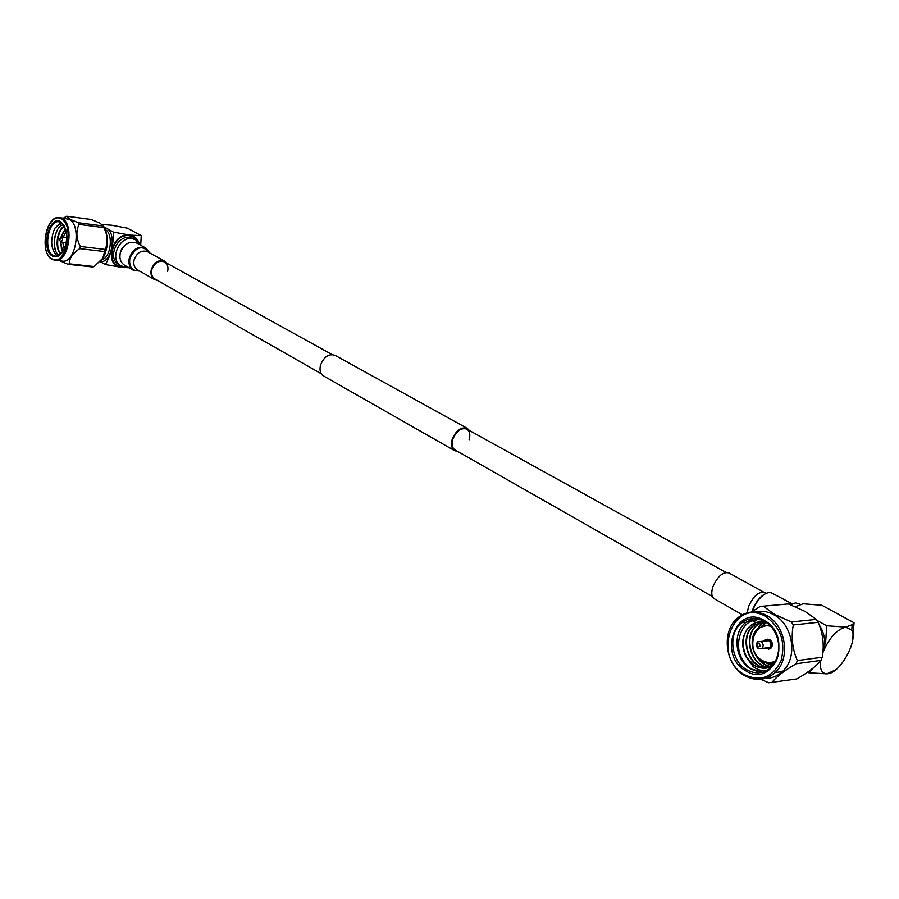 <?xml version="1.0" encoding="UTF-8"?>
<svg xmlns="http://www.w3.org/2000/svg" width="899" height="899" viewBox="0 0 899 899"><rect width="100%" height="100%" fill="white"/><g stroke="black" fill="none" stroke-linecap="round" stroke-linejoin="round"><path stroke-width="1.35" d="M101.823 259.71C110.97 258.035 113.701 233.493 105.172 229.515M104.003 227.604L106.565 228.335C117.207 233.223 111.476 264.16 100.519 261.306M106.902 235.347L107.453 245.213L104.835 254.428M105.621 252.282L107.217 237.639M135.682 239.831L129.872 237.437C116.791 235.01 107.127 258.642 118.758 264.531L120.938 265.778C109.307 259.901 118.983 236.223 132.074 238.651L135.682 239.831L140.12 244.91M123.242 266.756L121.646 266.7C104.217 265.61 112.397 232.807 129.467 235.74L134.142 237.493L137.558 241.202M127.737 267.014L124.871 267.07L120.938 265.778M119.949 257.665C119.545 251.068 122.253 246.225 128.085 243.135M99.879 223.087L91.372 219.513L66.627 216.232L69.65 219.109L78.235 222.738L103.07 225.964L99.879 223.087M61.278 261.036L63.042 261.238C76.1 262.126 81.629 225.076 69.234 219.378L60.357 217.738M66.627 216.232L63.402 218.142M52.389 256.069C40.556 249.944 49.097 214.277 60.705 221.693L65.56 228.717C67.403 235.471 66.953 242.236 64.2 249.012C60.795 255.855 56.862 258.204 52.389 256.069M64.672 226.424L61.143 222.435L58.446 221.693C47.883 220.772 43.253 250.529 53.142 255.473L56.12 256.294L61.84 253.046M61.379 248.821L60.907 242.033M61.604 236.965L63.301 231.796M60.514 254.395L59.031 251.54M58.165 248.54C57.064 242.887 57.716 237.145 60.109 231.313M55.648 250.765C53.569 244.078 54.131 237.122 57.356 229.908M61.267 222.514L54.704 228.402C49.984 240.359 50.838 249.54 57.255 255.945M63.807 224.975C54.288 225.076 50.625 250.416 58.716 254.777L59.458 255.192M54.704 228.402L58.424 224.761L62.604 223.548M60.019 238.201L61.829 237.055L62.627 239.876L61.076 242.056L59.649 240.348M59.795 240.471L60.345 238.235L59.581 238.673L59.795 240.471M103.115 226.042L105.037 229.211C108.655 238.774 108.004 248.338 103.093 257.923L100.047 261.8M103.07 225.964L103.835 227.616L79 224.402L78.235 222.738M79 224.402C75.842 231.268 76.269 238.628 80.281 246.472L105.149 249.428C108.206 242.606 107.768 235.336 103.835 227.616M105.149 249.428L104.61 251.574L79.741 248.652L80.281 246.472M79.741 248.652C72.684 253.327 69.212 258.384 69.347 263.834L94.159 266.553L102.834 258.159L104.61 251.574M94.159 266.553L92.878 267.014L68.066 264.306L69.347 263.834M68.066 264.306L60.177 260.924M61.098 253.855C54.468 250.034 56.48 229.548 64.47 226.042M62.447 252.203L60.278 241.584M60.941 237.089L65.391 228.211M61.244 253.709C54.963 249.517 56.963 230.043 64.593 226.256M62.638 251.9L60.671 241.943M61.39 236.943L65.515 228.56M139.064 242.955C137.311 238.437 134.176 235.819 129.636 235.1C111.847 232.021 103.318 266.216 121.489 267.34L125.523 267.127M129.029 267.756L121.489 267.34L105.329 264.542C110.779 255.417 113.488 244.607 113.454 232.111L129.636 235.1L141.255 235.662L140.705 245.225M141.255 235.662L127.478 228.189L111.588 225.222L102.059 224.548M105.329 264.542L100.25 261.587M103.363 226.537L113.454 232.111M823.068 652.314L822.945 652.258C826.114 642.774 824.889 633.638 819.225 624.872M800.189 604.285L795.503 602.914L790.468 604.757M816.314 619.366L818.202 622.299L793.3 624.951L791.401 621.951L816.314 619.366L804.92 611.342L788.356 603.937L760.262 606.42L751.362 612.05M822.225 657.248L821.034 660.383L796.132 663.777L797.334 660.585L822.225 657.248C824.361 645.201 823.012 633.548 818.202 622.299M760.621 679.341L768.724 682.768L796.829 678.936C808.257 672.351 816.326 666.17 821.034 660.383M765.251 678.397C771.769 678.419 777.511 676.138 782.467 671.542C798.222 657.776 793.098 624.524 773.915 614.792C767.69 611.399 761.386 610.466 755.025 611.994M796.132 663.777C784.321 670.632 776.185 676.925 771.747 682.656M793.3 624.951C791.019 637.189 792.367 649.067 797.334 660.585M763.262 606.196L774.432 614.287L791.401 621.951M764.251 620.445C793.884 635.784 773.781 689.308 745.698 670.755C717.177 655.18 735.989 603.218 764.251 620.445M746.653 669.721C755.531 674.542 763.701 673.789 771.173 667.474C784.04 656.439 780.04 629.345 764.487 621.366C756.351 617.141 748.777 617.591 741.787 622.726C727.797 632.851 730.64 660.934 746.653 669.721M754.126 618.467L746.013 622.299C732.033 632.402 734.876 660.394 750.879 669.148L759.498 672.149L751.081 668.923C729.437 656.776 737.585 615.253 761.768 620.04M762.644 672.25L751.497 669.058C744.327 664.35 739.956 657.27 738.382 647.808M753.969 621.501L756.261 619.962M754.385 621.456L756.7 619.905M752.205 620.973L751.35 621.321M766.768 670.632C762.004 671.171 757.475 669.845 753.205 666.62L745.855 656.585L754.317 665.406L758.722 667.339C763.689 668.935 768.375 668.429 772.769 665.811M764.959 648.055L765.836 648.718L770.286 648.37C772.646 645.257 772.263 642.369 769.173 639.706L764.779 640.021L763.88 641.088M768.611 649.213L770.881 648.291C773.23 645.19 772.859 642.302 769.769 639.639L767.038 639.144M758.43 648.696C755.992 646.561 755.711 644.268 757.599 641.819L761.071 641.56C763.509 643.684 763.802 645.965 761.947 648.426L758.43 648.696M766.42 647.887L769.69 647.482C771.544 645.044 771.252 642.763 768.814 640.661L760.835 641.448M759.161 643.639C756.879 643.639 756.475 644.74 757.947 646.92C760.217 646.909 760.621 645.819 759.161 643.639M762.464 606.229L788.356 603.937M766.027 622.647L763.712 625.21M745.855 656.585C740.36 644.212 742.023 633.806 750.856 625.344C755.138 622.074 760.071 620.984 765.667 622.074M769.184 667.474C749.642 671.8 737.023 636.897 754.171 625.007L764.386 621.299M769.836 667.249C751.306 668.26 741.461 635.739 757.475 624.67L763.217 621.692M771.173 666.687C764.352 665.676 759.048 661.552 755.25 654.292M754.205 633.301L760.756 624.322L764.914 621.928M772.601 665.912L766.038 662.911M761.981 625.816L766.296 622.49M773.612 664.788L770.848 663.473M758.722 667.339C742.731 663.338 737.202 635.087 751.272 625.311C755.329 622.187 760.026 621.052 765.375 621.894M768.881 667.53C749.575 670.901 737.753 636.627 754.587 624.962L763.386 621.366M769.994 667.193C751.575 667.901 741.978 635.615 757.891 624.625L763.431 621.715M763.633 621.659L764.555 621.4M771.353 666.597C765.734 665.743 761.071 662.608 757.351 657.203M755.688 630.907L761.172 624.288L765.128 621.962M772.78 665.799L766.813 663.102M762.588 625.58L766.442 622.602M773.736 664.619L771.308 663.451M820.618 660.877C819.652 669.261 821.753 673.576 826.911 673.812L827.9 673.722C840.509 672.8 858.298 640.268 851.724 630.132L845.712 627.075C836.812 629.469 829.193 637.919 822.888 652.427M817.011 620.4L826.72 625.749L845.712 627.075L852.218 624.693L854.05 622.749L821.821 605.252L803.178 603.791L795.345 606.735M854.05 622.749L852.522 641.032M835.553 669.912L826.855 673.857L808.898 672.8L813.292 667.957M822.888 652.416L825.709 641.392L826.72 625.749M808.898 672.8L807.707 672.115M469.121 439.78C470.514 434.678 469.75 431.115 466.839 429.104C461.097 427.497 456.411 430.902 452.793 439.319C451.422 444.387 452.163 447.916 455.018 449.927L455.119 449.983M469.345 430.486L467.255 428.362L335.035 355.319C328.854 353.442 324.022 356.678 320.55 365.016C319.314 370.073 320.258 373.681 323.382 375.838L454.591 450.657L457.602 451.399M467.255 428.362C461.097 426.643 456.085 430.284 452.208 439.296C450.747 444.724 451.534 448.511 454.591 450.657M786.344 604.061L792.143 603.802L770.387 592.295C763.487 593.025 757.587 598.97 752.71 610.14L752.261 611.444M747.238 612.803L748.586 606.51C753.418 596.015 758.722 591.362 764.476 592.576L728.842 572.888C723.021 571.607 717.739 576.124 713.019 586.451C711.03 592.565 711.424 596.644 714.188 598.689L742.349 614.747M751.025 618.681L751.047 619.4M791.064 604.409L788.906 604.15M149.908 253.035L145.919 248.102L136.862 243.112C129.411 240.651 123.893 243.921 120.32 252.934C119.196 258.451 120.545 262.508 124.377 265.093L133.344 270.228L139.761 271.127M145.919 248.102C138.457 245.641 132.917 248.944 129.31 258.013C128.175 263.564 129.512 267.632 133.344 270.228M167.09 263.317L164.888 261.306C158.797 259.317 154.257 262.058 151.279 269.52C150.313 274.094 151.403 277.431 154.527 279.544L157.494 280.443M167.652 271.341C168.562 267.037 167.529 263.901 164.551 261.924C158.865 260.058 154.628 262.609 151.841 269.588C150.942 273.858 151.953 276.971 154.875 278.948L154.976 279.005M63.042 261.238L51.985 259.362C39.477 253.08 45.456 216.075 58.806 217.536L62.11 218.446C74.471 224.154 68.942 261.339 55.918 260.452L52.187 259.429M51.76 258.71C65.088 267.958 75.392 225.863 61.357 219.03C47.95 210.523 38.118 251.608 51.76 258.71M66.166 231.122L63.38 237.179M62.84 242.258L64.279 248.832M782.467 671.542L775.208 672.564C765.791 680.577 755.508 681.543 744.338 675.441C724.336 664.383 721.133 629.424 738.764 617.074C747.361 610.87 756.666 610.342 766.656 615.5C785.872 625.288 790.996 658.731 775.208 672.564C765.869 680.577 755.643 681.554 744.529 675.486M765.69 616.534C733.045 596.767 711.457 656.607 744.282 674.61C760.397 682.094 772.646 677.52 781.006 660.889C785.883 642.111 780.781 627.322 765.69 616.534M762.004 661.091C750.777 654.719 748.811 635.099 758.621 627.85L769.184 624.805M770.769 626.378C753.137 620.456 745.282 651.528 762.071 660.394C766.881 663.069 771.578 663.17 776.152 660.686M775.107 662.597C770.814 664.114 766.544 663.676 762.307 661.271M766.33 593.16C760.554 595.947 755.969 601.51 752.575 609.848L751.98 611.635M750.957 618.692L751.002 619.411M139.502 270.981C131.973 271.071 128.748 266.801 129.849 258.17C136.03 246.416 142.626 244.652 149.639 252.889M164.888 261.306L147.638 251.776C141.559 249.776 137.064 252.462 134.12 259.845C133.187 264.362 134.288 267.677 137.401 269.779L154.527 279.544M59.716 221.862L58.446 221.693M61.076 242.056L66.144 242.663M105.037 229.211L103.452 226.739M64.177 249.068L62.728 242.247M63.267 237.167L66.121 230.874M61.615 236.965L66.683 237.583M746.013 622.299L741.787 622.726M758.621 627.85C748.609 635.054 750.586 655 762.127 661.237C766.431 663.676 770.769 664.114 775.129 662.552M770.286 648.37L770.881 648.291M761.947 648.426L769.69 647.482M851.724 630.132L852.207 624.693M164.45 261.867L332.001 354.532M466.75 429.048L725.965 572.416M154.875 278.948L321.235 373.714M455.018 449.927L712.39 596.531M749.687 618.939L750.575 619.591M764.476 592.576L766.218 593.205"/></g></svg>
